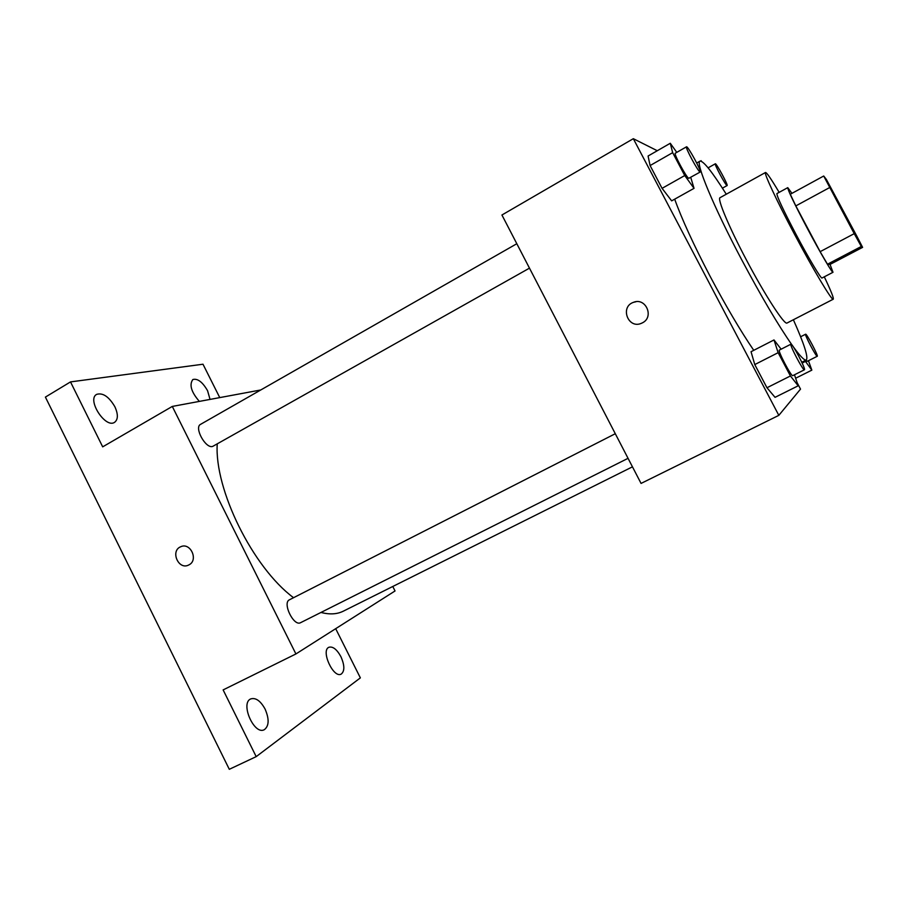 <?xml version="1.0" encoding="UTF-8"?>
<svg xmlns="http://www.w3.org/2000/svg" width="908" height="908" viewBox="0 0 908 908"><rect width="100%" height="100%" fill="white"/><g stroke="black" fill="none" stroke-linecap="round" stroke-linejoin="round"><path stroke-width="1.36" d="M860.546 244.263C860.364 245.308 824.759 178.66 826.371 180.295C826.325 178.819 861.771 245.126 860.557 244.263L860.546 244.263M856.596 235.705L826.337 179.387L823.715 176.016L854.235 233.651L861.306 246.477L862.6 247.362L856.596 235.705M829.64 187.559L795.817 205.9L820.14 251.664L854.235 233.651M861.306 246.477L827.472 264.217L829.946 264.466L862.6 247.362M827.472 264.217L820.14 251.664M795.817 205.9L790.289 194.255L823.715 176.016M791.958 193.347L787.758 187.65C787.838 190.181 794.375 203.789 807.371 228.476C820.038 252.356 832.42 273.444 832.999 272.286L830.048 264.421M832.999 272.286L821.978 278.03C820.945 278.779 808.529 257.997 796.1 234.514C783.173 209.873 776.771 196.23 776.908 193.586L787.758 187.65M779.143 192.36C771.267 179.092 766.715 172.475 765.512 172.486C763.526 172.509 776.533 200.486 794.284 233.855C813.386 269.926 832.137 301.184 833.249 299.209C833.93 298.221 830.945 290.753 824.294 276.827M765.512 172.486L720.067 197.66C716.968 198.319 728.738 226.58 746.228 259.586C765.001 295.304 784.716 325.586 787.066 323.01L833.249 299.209M726.275 194.221C712.099 171.726 703.337 160.693 700 161.136C695.108 162.01 713.325 206.207 741.405 259.211C761.358 296.678 778.304 325.382 792.253 345.335M793.229 346.697C800.254 356.367 804.613 360.794 806.281 359.988C808.506 357.457 804.204 344.053 793.376 319.752M753.754 350.318C740.349 330.625 725.753 305.871 709.977 276.066C693.496 244.502 681.738 218.873 674.689 199.17M676.778 152.362L670.274 143.271L648.074 156.028L650.094 165.562L662.068 188.342L671.659 200.861L694.041 188.342L690.727 177.355M657.29 150.728L633.33 138.697L778.826 415.353L800.515 389.112L797.167 382.756M781.141 349.194L774.002 339.944L751.041 351.714L754.775 364.573L766.965 387.75L775.046 397.341L798.189 385.798L794.477 374.777M633.33 138.697L501.931 215.003L641.059 483.419L778.826 415.353M642.421 322.839L641.366 323.327C628.132 329.252 619.699 306.904 633.444 302.341C645.758 297.12 654.498 317.062 642.421 322.839M641.366 323.327C628.132 329.252 619.699 306.904 633.444 302.341L636.02 301.717M632.456 466.826L343.315 611.175C337.095 614.285 329.649 614.705 320.967 612.446M293.556 597.702C252.867 567.557 214.299 489.469 217.228 443.967M529.477 268.144L212.642 446.43C205.628 448.915 193.847 427.384 200.566 424.354L516.822 243.719M300.786 622.57L300.605 622.672C293.783 626.826 282.082 602.787 289.459 599.791L615.295 433.718M260.755 389.975L172.293 406.432L295.917 653.953L395.037 590.96L392.778 586.489M295.917 653.953L223.13 689.91L256.192 756.636L229.304 769.303L45.4 397.091L70.506 381.905L102.683 446.849L172.293 406.432M188.955 564.867L188.512 565.094C178.388 570.201 170.125 550.861 180.692 546.764C190.442 541.951 198.784 560.202 188.955 564.867M256.192 756.636L360.363 677.867L335.688 628.677M219.747 397.602L202.995 364.221L70.506 381.905M188.523 565.094C178.388 570.201 170.137 550.85 180.692 546.764L181.01 546.639M114.862 406.727C118.267 414.298 118.176 419.507 114.578 422.334C105.373 428.803 86.521 399.418 96.679 394.356C102.876 392.54 108.937 396.671 114.862 406.727M199.351 401.393C191.248 392.029 189.08 384.731 192.848 379.521C197.626 378.273 202.529 382.007 207.569 390.712L210.043 399.406M265.091 709.069C269.358 719.102 269.108 725.98 264.319 729.692C254.195 735.491 239.984 703.133 250.744 698.91C255.738 697.435 260.517 700.817 265.091 709.069M340.897 656.643C344.7 665.326 344.802 671.148 341.204 674.099C333.429 678.696 320.535 650.491 328.9 647.268C332.839 646.201 336.834 649.322 340.897 656.643M804.919 360.669L811.843 370.135L808.449 360.714M807.189 361.339L805.941 360.158M802.161 363.064L805.339 361.463M795.646 378.239L811.843 370.135M817.279 356.265L817.257 356.276C816.44 357.411 804.204 334.189 805.623 334.212C806.463 333.145 818.437 355.811 817.279 356.265L807.167 361.361M700.556 161.022L701.169 160.682M726.979 185.538C725.481 185.232 713.983 163.769 715.322 163.792C716.151 162.714 728.454 185.448 727.104 185.561L726.979 185.538M774.002 339.944L778.145 352.679L790.425 375.969L798.189 385.798M804.431 369.783L792.775 375.64C791.47 377.126 777.373 350.238 779.37 350.091L790.97 344.177C792.139 342.849 805.964 369.057 804.465 369.76L804.431 369.783C803.274 371.213 789.12 344.257 790.97 344.177M751.041 351.714L754.775 364.573L778.145 352.679M754.775 364.573L766.965 387.75L790.425 375.969M766.965 387.75L775.046 397.341M670.274 143.271L672.669 152.657L684.745 175.55L694.041 188.342M700.227 172.009L688.763 178.32C686.596 177.9 673.418 153.361 675.28 153.225L686.505 146.812C687.651 145.45 701.975 171.76 700.227 172.009L700.023 171.987C697.991 171.476 684.78 146.869 686.505 146.812M648.074 156.028L650.094 165.562L672.669 152.657M650.094 165.562L662.068 188.342L684.745 175.55M662.068 188.342L671.659 200.861M801.787 362.247L806.281 359.988M696.708 163.009L700 161.136M300.605 622.672L628.041 458.324M800.606 336.766L805.623 334.212M722.416 188.16L727.104 185.561M708.104 167.855L715.322 163.792"/></g></svg>
